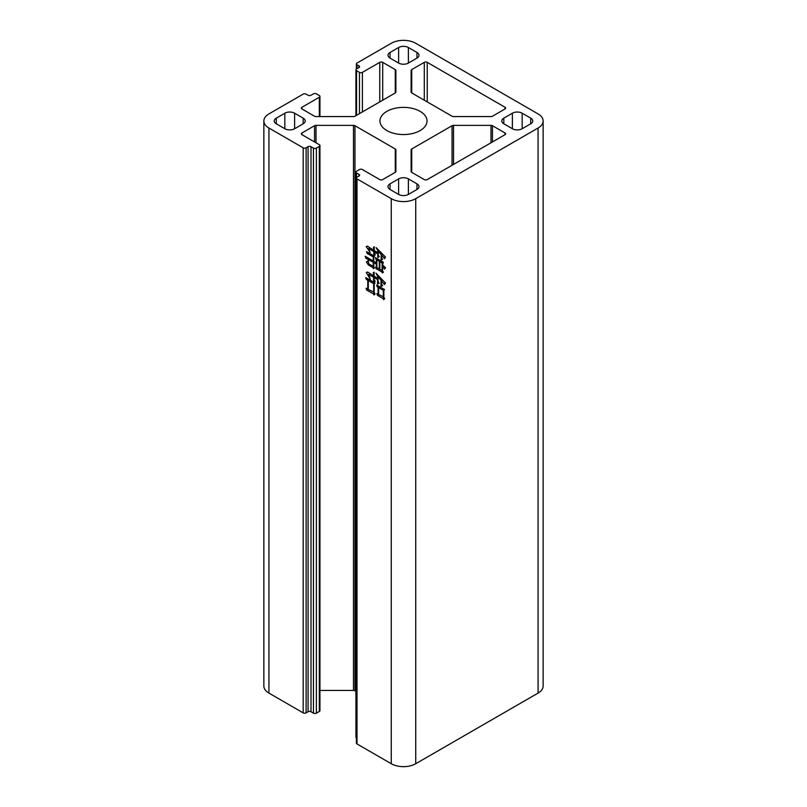 <?xml version="1.0" encoding="UTF-8"?>
<svg xmlns="http://www.w3.org/2000/svg" width="807" height="807" viewBox="0 0 807 807"><rect width="100%" height="100%" fill="white"/><g stroke="black" fill="none" stroke-linecap="round" stroke-linejoin="round"><path stroke-width="1.21" d="M386.866 130.573A23.534 13.588 180 0 1 379.966 120.969A23.534 13.588 180 0 1 394.492 108.42A23.534 13.588 180 0 1 420.134 111.366A23.534 13.588 180 0 1 427.034 120.969A23.534 13.588 180 0 1 412.508 133.518A23.534 13.588 180 0 1 386.866 130.573M366.106 288.22L367.76 289.178L367.76 280.241L366.277 279.393L365.763 277.588L375.063 282.954L374.196 283.953L374.196 292.689L375.144 294.041L374.014 294.999L373.409 293.849L366.63 290.026L366.106 288.22M373.762 251.582L368.537 248.576L370.11 252.389L366.196 246.619L367.407 246.115L373.762 250.281L373.5 247.224L374.277 246.771L374.277 250.584L377.757 252.591L377.757 250.483L376.102 247.618L385.494 257.06L384.536 258.714L381.671 255.052L381.671 257.857L382.538 259.37L381.146 260.066L381.146 254.548L378.281 251.088L378.281 255.103L379.229 256.757L377.757 257.504L377.757 253.892L374.277 251.885L375.235 254.851L373.762 255.597L373.762 251.582L374.892 250.937M357.007 178.892A2.078 1.2 180 0 1 356.401 178.044L356.401 743.096A2.078 1.2 0 0 0 357.007 743.943L357.007 178.892L391.264 198.663A17.3 9.987 0 0 0 415.736 198.663L538.067 128.031L538.067 693.092L415.736 763.725L415.736 198.663M357.007 743.943L391.264 763.725A17.3 9.987 0 0 0 415.736 763.725M366.368 261.972L368.365 260.52L368.628 263.778L373.238 266.441L373.238 262.325L365.843 258.159L365.238 256.303L373.238 261.024L373.238 256.908L367.155 253.398L366.539 251.633L374.539 256.253L373.762 257.11L373.762 261.327L376.365 262.83L376.365 259.612L375.326 257.604L383.315 262.225L382.619 265.039L385.575 267.742L384.536 269.155L382.619 265.735L382.619 270.96L383.406 272.312L382.276 272.968L381.842 271.909L376.193 268.751L375.669 267.046L376.365 267.45L376.365 264.131L373.762 262.628L373.762 266.643L374.539 267.995L373.409 268.65L372.975 267.601L368.365 264.938L366.368 261.972L368.285 261.196M376.889 293.546L378.1 294.242L378.1 287.322L377.151 286.767L376.718 285.012L384.536 289.531L383.839 290.631L383.839 297.359L384.707 298.56L383.668 299.669L383.063 298.509L377.494 295.402L376.889 293.546M373.58 277.285L368.718 274.471L370.282 279.192L366.277 272.463L367.669 272.06L373.58 275.873L373.318 272.615L374.105 272.161L374.105 276.176L377.585 278.183L377.585 276.075L375.931 273.119L385.494 283.055L384.445 284.558L381.489 280.745L381.489 283.761L382.619 285.718L380.975 286.364L380.975 280.241L378.1 276.68L378.1 281.502L379.149 283.307L377.585 284.003L377.585 279.595L374.105 277.588L374.105 279.494L375.144 281.3L373.58 281.895L373.58 277.285L374.801 276.579M356.523 177.641L356.523 172.95A2.078 1.2 180 0 1 355.917 172.103L355.917 737.164A2.078 1.2 0 0 0 356.401 737.941M319.935 690.429L353.486 690.429A2.078 1.2 0 0 1 354.959 690.772L355.917 691.327M319.33 711.461A2.078 1.2 0 0 0 319.935 710.614L319.935 145.553A2.078 1.2 180 0 1 319.33 146.4L319.33 711.461L316.394 713.156L316.394 148.095A2.078 1.2 180 0 1 313.459 148.095L313.459 713.156A2.078 1.2 0 0 0 316.394 713.156M313.459 713.156L311.008 711.744A2.078 1.2 0 0 0 308.072 711.744L306.115 712.874L306.115 147.812A2.078 1.2 180 0 1 303.18 147.812L303.18 712.874A2.078 1.2 0 0 0 306.115 712.874M362.393 111.931L362.393 72.378L379.764 62.351A2.078 1.2 180 0 1 382.7 62.351L395.279 69.604A2.078 1.2 180 0 1 395.884 70.451L395.884 92.099A2.078 1.2 180 0 1 395.279 92.946L354.959 116.228A2.078 1.2 180 0 1 353.486 116.571L316.001 116.571A2.078 1.2 180 0 1 314.538 116.228L301.959 108.965A2.078 1.2 180 0 1 301.354 108.118A2.078 1.2 180 0 1 301.959 107.27L319.33 97.233A2.078 1.2 180 0 0 319.935 96.386A2.078 1.2 180 0 0 319.33 95.539L316.394 93.844A2.078 1.2 180 0 0 313.459 93.844L311.008 95.256A2.078 1.2 180 0 1 308.072 95.256L306.115 94.126A2.078 1.2 180 0 0 303.18 94.126L268.933 113.908A17.3 9.987 0 0 0 263.859 120.969L263.859 686.031A17.3 9.987 0 0 0 268.933 693.092L303.18 712.874M538.067 693.092A17.3 9.987 0 0 0 543.141 686.031L543.141 120.969A17.3 9.987 180 0 1 538.067 128.031M357.007 68.706L357.007 64.752A2.078 1.2 180 0 1 356.401 63.904A2.078 1.2 180 0 1 357.007 63.057L391.264 43.275A17.3 9.987 0 0 1 415.736 43.275L538.067 113.908A17.3 9.987 180 0 1 543.141 120.969M357.007 64.752L358.974 65.881A2.078 1.2 180 0 1 359.579 66.729A2.078 1.2 180 0 1 358.974 67.576L356.523 68.988A2.078 1.2 180 0 0 355.917 69.836L355.917 115.673M356.523 115.32L356.523 70.683A2.078 1.2 180 0 1 355.917 69.836M356.523 70.683L359.458 72.378L359.458 113.626M362.393 72.378A2.078 1.2 180 0 1 359.458 72.378M263.859 120.969A17.3 9.987 0 0 0 268.933 128.031L303.18 147.812M306.115 147.812L308.072 146.682A2.078 1.2 180 0 1 311.008 146.682L313.459 148.095M316.394 148.095L319.33 146.4M301.959 134.668L301.959 132.973A2.078 1.2 180 0 0 301.354 133.821A2.078 1.2 180 0 0 301.959 134.668L319.33 144.705A2.078 1.2 180 0 1 319.935 145.553M301.959 132.973L314.538 125.721A2.078 1.2 180 0 1 316.001 125.367L353.486 125.367A2.078 1.2 180 0 1 354.959 125.721L395.279 148.992A2.078 1.2 180 0 1 395.884 149.84L395.884 171.488A2.078 1.2 180 0 1 395.279 172.335L382.7 179.598A2.078 1.2 180 0 1 379.764 179.598L362.393 169.561A2.078 1.2 180 0 0 359.458 169.561L356.523 171.255A2.078 1.2 180 0 0 355.917 172.103M356.523 172.95L358.974 174.373A2.078 1.2 180 0 1 359.579 175.22A2.078 1.2 180 0 1 358.974 176.067L357.007 177.197A2.078 1.2 180 0 0 356.401 178.044M411.721 69.604L424.3 62.351A2.078 1.2 180 0 1 427.236 62.351L505.041 107.27A2.078 1.2 180 0 1 505.646 108.118A2.078 1.2 180 0 1 505.041 108.965L492.462 116.228A2.078 1.2 180 0 1 490.999 116.571L453.514 116.571A2.078 1.2 180 0 1 452.041 116.228L411.721 92.946A2.078 1.2 180 0 1 411.116 92.099L411.116 70.451A2.078 1.2 180 0 1 411.721 69.604L411.721 92.946M522.169 113.202L530.734 118.145A6.92 3.995 180 0 1 532.761 120.969A6.92 3.995 180 0 1 530.734 123.794L522.169 128.737A6.92 3.995 180 0 1 512.384 128.737L503.82 123.794A6.92 3.995 180 0 1 501.793 120.969A6.92 3.995 180 0 1 503.82 118.145L512.384 113.202A6.92 3.995 180 0 1 522.169 113.202L522.169 128.737M390.043 183.835L398.608 178.892A6.92 3.995 180 0 1 408.392 178.892L416.957 183.835A6.92 3.995 180 0 1 418.984 186.659A6.92 3.995 180 0 1 416.957 189.484L408.392 194.426A6.92 3.995 180 0 1 398.608 194.426L390.043 189.484A6.92 3.995 180 0 1 388.016 186.659A6.92 3.995 180 0 1 390.043 183.835L390.043 189.484M411.116 171.488L411.116 149.84A2.078 1.2 180 0 1 411.721 148.992L452.041 125.721A2.078 1.2 180 0 1 453.514 125.367L490.999 125.367A2.078 1.2 180 0 1 492.462 125.721L505.041 132.973A2.078 1.2 180 0 1 505.646 133.821A2.078 1.2 180 0 1 505.041 134.668L427.236 179.598A2.078 1.2 180 0 1 424.3 179.598L411.721 172.335A2.078 1.2 180 0 1 411.116 171.488M284.831 128.737L276.266 123.794A6.92 3.995 180 0 1 274.239 120.969A6.92 3.995 180 0 1 276.266 118.145L284.831 113.202A6.92 3.995 180 0 1 294.616 113.202L303.18 118.145A6.92 3.995 180 0 1 305.207 120.969A6.92 3.995 180 0 1 303.18 123.794L294.616 128.737A6.92 3.995 180 0 1 284.831 128.737L284.831 113.202M416.957 58.104L408.392 63.057A6.92 3.995 180 0 1 398.608 63.057L390.043 58.104A6.92 3.995 180 0 1 388.016 55.279A6.92 3.995 180 0 1 390.043 52.455L398.608 47.512A6.92 3.995 180 0 1 408.392 47.512L416.957 52.455A6.92 3.995 180 0 1 418.984 55.279A6.92 3.995 180 0 1 416.957 58.104L416.957 52.455M395.884 171.488L395.884 149.84M395.884 92.099L395.884 70.451M373.762 266.139L373.238 266.441M374.367 261.67L373.238 262.325M367.104 257.433L365.843 258.159M373.762 260.722L373.238 261.024M374.448 256.202L373.238 256.908M368.305 252.722L367.155 253.398M376.889 262.527L376.365 262.83M377.515 258.956L376.365 259.612M377 258.643L375.84 259.319M382.841 271.334L381.842 271.909M377.404 268.045L376.193 268.751M376.889 267.147L376.365 267.45M376.889 263.828L376.365 264.131M374.892 261.972L373.762 262.628M373.974 267.016L372.975 267.601M369.495 264.282L368.365 264.938M382.104 270.759L382.104 262.931L379.845 261.619L379.845 269.457L382.619 270.456M383.315 262.225L382.104 262.931M380.985 260.964L379.845 261.619M379.32 269.155L379.32 261.327L376.889 259.915L376.889 267.742L379.845 268.852M380.46 260.671L379.32 261.327M378.029 259.259L376.889 259.915M369.667 247.92L368.537 248.576M374.277 249.978L373.762 250.281M374.277 249.474L373.762 249.777M374.277 246.771L373.5 247.224M378.281 252.288L377.757 252.591M385.211 256.818L384.011 257.504M382.568 254.528L381.671 255.052M382.498 259.289L381.146 260.066M382.034 254.034L381.146 254.548M378.786 250.785L378.281 251.088M379.189 256.676L377.757 257.504M378.281 253.59L377.757 253.892M375.406 251.239L374.277 251.885M375.194 254.77L373.762 255.597M378.624 293.95L378.1 294.242M379.34 286.606L378.1 287.322M378.402 286.041L377.151 286.767M384.203 297.854L383.063 298.509M378.796 294.646L377.494 295.402M383.315 297.258L383.315 290.328L378.624 287.625L378.624 294.545L383.839 296.956M384.435 289.683L383.315 290.328M379.855 286.919L378.624 287.625M368.285 288.876L367.76 289.178M368.981 279.535L367.76 280.241M367.528 278.667L366.277 279.393M374.549 293.193L373.409 293.849M368.285 289.077L366.63 290.026M373.671 292.588L373.671 283.661L368.285 280.543L368.285 289.481L374.196 292.285M374.973 282.904L373.671 283.661M369.505 279.837L368.285 280.543M369.929 273.765L368.718 274.471M374.105 275.58L373.58 275.873M374.105 274.874L373.58 275.177M374.105 272.161L373.318 272.615M378.1 277.88L377.585 278.183M378.12 275.762L377.585 276.075M385.08 282.692L383.93 283.358M382.397 280.221L381.489 280.745M382.498 285.486L380.975 286.364M381.882 279.716L380.975 280.241M378.654 276.367L378.1 276.68M379.058 283.156L377.585 284.003M378.1 279.293L377.585 279.595M375.326 276.882L374.105 277.588M375.013 281.068L373.58 281.895M391.264 198.663L391.264 763.725M408.392 47.512L408.392 63.057M390.043 52.455L390.043 58.104M398.608 63.057L398.608 47.512M411.721 148.992L411.721 172.335M452.041 165.274L452.041 125.721M492.462 125.721L492.462 141.931M505.041 134.668L505.041 132.973M453.514 125.367L453.514 164.426M490.999 142.778L490.999 125.367M530.734 123.794L530.734 118.145M503.82 118.145L503.82 123.794M512.384 128.737L512.384 113.202M395.279 148.992L395.279 172.335M354.959 690.772L354.959 125.721M353.486 125.367L353.486 690.429M316.001 142.778L316.001 125.367M314.538 125.721L314.538 141.931M268.933 693.092L268.933 128.031M319.33 97.233L319.33 116.571M301.959 108.965L301.959 107.27M395.279 69.604L395.279 92.946M382.7 100.209L382.7 62.351M379.764 62.351L379.764 101.904M427.236 62.351L427.236 101.904M505.041 108.965L505.041 107.27M424.3 100.209L424.3 62.351M408.392 178.892L408.392 194.426M416.957 189.484L416.957 183.835M398.608 194.426L398.608 178.892M276.266 118.145L276.266 123.794M294.616 113.202L294.616 128.737M303.18 123.794L303.18 118.145M308.072 146.682L308.072 711.744M358.974 65.881L358.974 67.576M358.974 176.067L358.974 174.373M311.008 146.682L311.008 711.744M319.935 96.386L319.935 116.571M356.401 63.904L356.401 69.059"/></g></svg>
